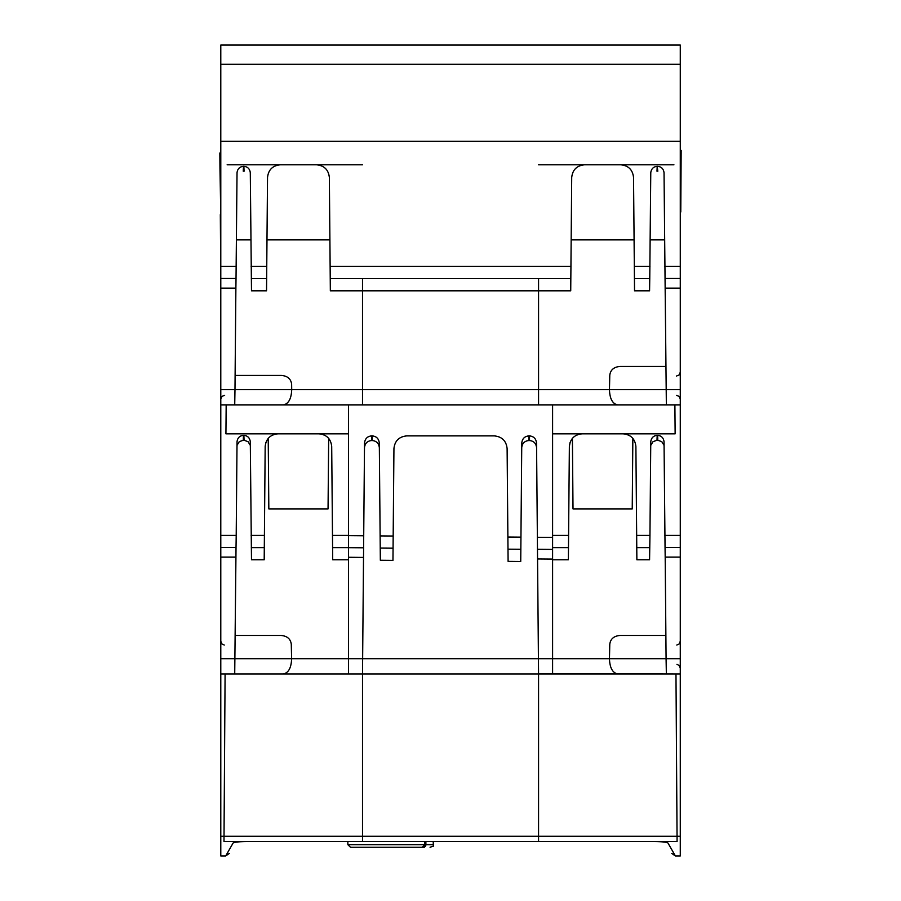 <?xml version="1.0" encoding="UTF-8"?>
<svg xmlns="http://www.w3.org/2000/svg" width="901" height="901" viewBox="0 0 901 901"><rect width="100%" height="100%" fill="white"/><g stroke="black" fill="none" stroke-linecap="round" stroke-linejoin="round"><path stroke-width="1.35" d="M680.278 64.298L680.278 45.05L220.79 45.05L220.79 64.298L680.278 64.298L680.278 141.311L220.79 141.311L220.79 64.298M680.278 278.465L680.278 404.932L666.357 404.932L665.051 278.465L680.278 278.465L680.278 141.311M680.278 404.932L680.278 557.133L665.186 557.133L665.051 547.481L680.278 547.481M680.278 658.687L680.278 673.948L666.357 673.948L666.087 658.687L680.278 658.687L680.278 557.133M663.587 673.948L680.278 673.948L680.278 855.95L675.367 855.95L671.752 853.416M220.79 673.948L220.79 547.481L236.028 547.481L234.722 673.948L220.79 673.948L220.79 855.95L225.701 855.95L229.316 853.416M220.79 547.481L220.79 535.408L236.208 535.408L237.031 441.749C237.549 437.852 239.689 435.724 243.461 435.363L243.867 435.363C247.64 435.724 249.78 437.852 250.298 441.749L251.492 559.803L264.196 559.803L264.297 547.605L264.196 559.803M220.79 404.932L220.79 389.671L234.981 389.671L234.722 404.932L220.79 404.932L220.79 535.408M220.79 288.129L220.79 278.465L236.028 278.465L235.882 288.129L220.79 288.129L220.79 389.671M220.79 278.465L220.79 141.311M632.851 438.359L632.232 508.896L573.013 508.896L572.405 438.359M328.662 438.359L328.054 508.896L268.836 508.896L268.216 438.359M235.105 375.413L281.303 375.413C287.509 375.942 290.944 378.882 291.631 384.243L291.71 389.671C291.327 398.94 288.466 404.02 283.128 404.932L666.571 404.932M348.473 404.932L348.473 557.28L363.52 557.415L363.711 535.768L348.473 535.633M552.595 404.932L552.595 537.413L537.368 537.289L536.545 443.134C536.084 438.742 533.73 436.332 529.484 435.893L528.831 435.893C524.573 436.332 522.22 438.742 521.769 443.134L520.947 537.142L507.882 537.03L507.117 448.619C506.283 440.893 502.003 436.658 494.277 435.893L406.768 435.893C399.042 436.658 394.762 440.893 393.94 448.619L393.174 536.027L380.121 535.915L379.31 443.134C378.848 438.742 376.494 436.332 372.248 435.893L371.584 435.893C367.338 436.332 364.984 438.742 364.522 443.134L363.711 535.768M348.473 673.948L362.506 673.948L362.641 658.687L348.473 658.687L348.473 673.948L259.668 673.948M220.79 658.687L348.473 658.687L348.473 547.662L363.61 547.797M617.94 404.932C612.612 404.02 609.786 398.94 609.459 389.671L291.71 389.671M236.028 278.465L237.031 172.722C237.549 168.825 239.689 166.696 243.461 166.325L243.867 166.325C247.64 166.696 249.78 168.825 250.298 172.722L251.492 290.809L266.538 290.809L267.529 177.52C268.352 169.805 272.631 165.559 280.357 164.793L316.521 164.793C324.247 165.559 328.527 169.805 329.361 177.52L330.34 290.809L330.239 278.6L570.829 278.6L571.707 177.52C572.54 169.805 576.82 165.559 584.546 164.793L538.561 164.793M657.809 171.224L657.201 166.325C653.428 166.696 651.288 168.825 650.77 172.722L649.756 278.6L634.428 278.6L633.538 177.52C632.716 169.805 628.436 165.559 620.71 164.793L584.546 164.793M657.606 166.325C661.379 166.696 663.519 168.825 664.037 172.722L665.051 278.465M251.12 535.408L264.41 535.408L265.176 446.536C266.009 438.821 270.289 434.575 278.015 433.82L318.875 433.82C326.601 434.575 330.881 438.821 331.703 446.536L332.48 535.408L348.473 535.408M552.595 535.408L568.587 535.408L569.364 446.536C570.187 438.821 574.466 434.575 582.204 433.82L623.053 433.82C630.779 434.575 635.059 438.821 635.892 446.536L636.669 535.408L649.948 535.408L650.77 441.749C651.288 437.852 653.428 435.724 657.201 435.363L657.606 435.363C661.379 435.724 663.519 437.852 664.037 441.749L665.051 547.481M568.587 535.408L568.373 559.803L552.595 559.803M552.595 547.605L552.595 537.413L552.595 549.441L552.595 547.605L568.486 547.605L568.373 559.803M609.459 389.671L609.786 375.21C610.495 369.872 613.941 366.944 620.113 366.437L665.884 366.437M362.506 278.6L362.506 389.671L234.981 389.671L235.882 288.129M665.186 557.133L666.087 658.687L538.426 658.687L538.561 673.948L552.595 673.948L552.595 549.441L537.469 549.317L537.559 558.935L537.368 537.289M570.085 442.414L569.364 446.536M265.896 442.414L265.176 446.536M243.461 435.363L243.259 440.24L239.272 441.681L236.997 445.387M250.332 445.387L248.057 441.681L244.07 440.24L243.867 435.363M657.201 435.363L656.998 440.24L653.011 441.681L650.736 445.387M664.071 445.387L661.796 441.681L657.809 440.24L657.606 435.363M243.259 440.24L244.07 440.24M236.028 547.481L236.208 535.408M348.473 658.687L291.609 658.687L291.282 644.226C290.572 638.888 287.126 635.96 280.954 635.453L235.184 635.453M237.481 673.948L281.63 673.948M656.998 440.24L657.809 440.24M665.884 635.453L620.113 635.453C613.941 635.96 610.495 638.888 609.786 644.226L609.459 658.687L552.595 658.687M609.459 658.687C609.786 667.956 612.612 673.036 617.94 673.948L666.571 673.948M636.872 559.803L636.77 547.605L636.872 559.803L649.576 559.803L649.948 535.408M570.727 290.809L570.829 278.6L570.727 290.809L330.34 290.809M251.311 278.6L266.651 278.6L266.538 290.809M328.054 239.88L268.836 239.88M573.013 239.88L632.232 239.88M348.473 547.605L332.582 547.605L332.694 559.803L332.48 535.408M264.41 535.408L264.297 547.605L251.311 547.605M649.756 547.605L636.77 547.605L636.669 535.408M634.529 290.809L634.428 278.6L634.529 290.809L649.576 290.809L649.756 278.6M291.609 658.687C291.282 667.956 288.455 673.036 283.128 673.948M617.94 673.948L552.595 673.948M380.121 535.915L380.335 560.242L392.96 560.354L393.174 536.027M363.52 557.415L362.641 658.687L538.426 658.687L537.559 558.935L552.595 559.059M234.722 673.948L538.561 673.948L538.561 841.579L677.079 841.579L675.975 673.948M507.882 537.03L508.096 561.357L520.733 561.469L520.947 537.142M508.096 561.357L507.995 549.193L520.834 549.306M536.591 447.651C536.061 443.337 533.707 440.972 529.529 440.555L528.786 440.555C524.596 440.972 522.242 443.337 521.724 447.651M380.335 560.242L380.222 548.078L393.073 548.191M379.344 447.651C378.825 443.337 376.472 440.972 372.282 440.555L371.55 440.555C367.36 440.972 365.006 443.337 364.488 447.651M220.79 836.286L680.278 836.286M233.1 843.032C228.054 856.885 228.054 856.885 233.1 843.032C234.114 842.153 238.574 841.669 246.457 841.579C238.574 841.669 234.114 842.153 233.1 843.032L225.701 855.95M246.457 841.579L654.61 841.579C662.494 841.669 666.954 842.153 667.968 843.032L675.367 855.95M667.968 843.032C673.013 856.885 673.013 856.885 667.968 843.032C666.954 842.153 662.494 841.669 654.61 841.579M220.79 168.104L219.957 168.127L219.844 152.99L220.79 152.967M219.957 168.127L220.79 214.596M220.79 276.202L220.317 214.596M680.278 258.497L680.278 273.622M680.492 258.497L680.278 212.017M680.278 150.388L681.156 150.411L680.773 212.017M418.728 847.222L413.863 847.222M433.212 841.579L433.336 846.242L433.212 844.654L347.854 844.654L350.421 847.222L366.324 847.222L351.21 847.222M416.476 847.222L421.747 847.222M406.396 847.222L352.854 847.222L422.299 847.222L424.867 844.654L424.867 841.579M433.336 846.242L430.059 847.222M402.229 847.222L401.024 847.222M393.838 847.222L389.66 847.222M382.463 847.222L378.893 847.222M227.153 164.793L280.357 164.793M316.521 164.793L362.506 164.793M236.445 239.88L250.895 239.88M266.989 239.88L329.901 239.88M225.227 404.932L362.506 404.932L362.506 389.671M348.473 433.82L225.926 433.82L226.174 404.932M223.673 836.286L362.506 836.286L362.506 841.579L223.989 841.579L225.092 673.948M362.506 673.621L362.506 836.286M673.914 164.793L620.71 164.793M664.634 239.88L650.184 239.88M634.09 239.88L571.166 239.88M538.561 278.6L538.561 404.932L675.84 404.932M552.595 433.82L675.142 433.82L674.894 404.932M677.394 836.286L538.561 836.286M538.561 673.621L676.921 673.948M236.208 266.392L220.79 266.392M266.752 266.392L251.12 266.392M330.138 266.392L570.941 266.392M649.948 266.392L634.315 266.392M680.278 266.392L664.859 266.392M664.859 535.408L680.278 535.408M680.278 288.129L665.186 288.129M235.882 557.133L220.79 557.133M538.561 389.671L680.278 389.671M243.461 166.325L243.259 171.224M244.07 171.224L243.867 166.325M657.201 166.325L656.998 171.224M348.473 559.803L332.694 559.803M529.484 435.893L529.529 440.555M528.786 440.555L528.831 435.893M372.248 435.893L372.282 440.555M371.55 440.555L371.584 435.893M681.066 165.547L680.278 165.525M424.765 844.654A2.568 2.557 -90 0 1 422.209 847.222M425.88 841.579L425.88 844.654A2.568 2.129 90 0 1 423.752 847.222M676.426 395.314L679.129 396.417L680.278 399.166L679.129 396.417L676.426 395.314M676.426 376.055L679.129 374.951L680.278 372.203L679.129 374.951L676.426 376.055M676.809 645.06L679.129 643.967L680.278 641.219L679.129 643.967L676.809 645.06M224.642 395.314L221.939 396.417L220.79 399.166M224.259 645.06L221.939 643.967L220.79 641.219M676.966 664.364L679.129 665.434L680.278 668.182M347.854 844.654L347.854 841.579M422.299 847.222L366.324 847.222M433.426 845.634L433.426 841.579"/></g></svg>
